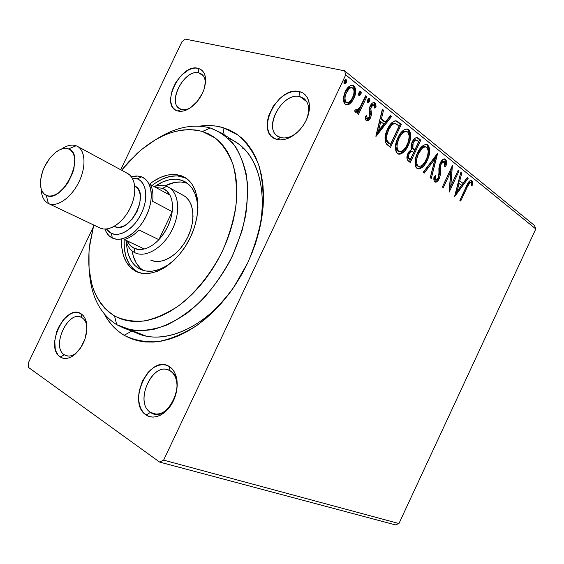 <?xml version="1.0" encoding="UTF-8"?>
<svg xmlns="http://www.w3.org/2000/svg" width="564" height="564" viewBox="0 0 564 564"><rect width="100%" height="100%" fill="white"/><g stroke="black" fill="none" stroke-linecap="round" stroke-linejoin="round"><path stroke-width="0.85" d="M222.921 127.591L224.134 134.718L222.921 127.591L215.716 126.061L208.222 125.539L199.628 126.139C207.785 125.004 215.547 125.49 222.921 127.591L237.916 134.958C246.736 142.459 253.68 152.484 258.756 165.033C262.528 178.837 263.853 194.178 262.711 211.063C260.089 228.434 255.055 245.77 247.617 263.078L233.707 287.358C222.709 302.226 210.654 314.768 197.534 324.984C184.174 333.557 171.005 339.112 158.026 341.643C145.505 342.404 134.197 340.282 124.108 335.291C115.839 330.307 109.24 323.228 104.312 314.063L108.034 320.133L112.744 326.027L118.116 331.103L124.108 335.291L130.679 338.541L137.785 340.783L145.35 341.974L153.323 342.08L161.621 341.079L170.159 338.943L178.844 335.679L187.593 331.308L196.3 325.851L204.866 319.358L213.178 311.892L221.144 303.524L228.66 294.345L235.639 284.467L241.984 274.005L247.617 263.078L252.468 251.826L256.493 240.384L259.63 228.892L261.858 217.485L263.155 206.304L263.522 195.475L262.958 185.126L261.492 175.355L259.158 166.267L255.993 157.955L252.052 150.496L247.392 143.94L242.076 138.349L236.175 133.746L229.767 130.157L222.921 127.591M131.757 331.117L124.108 335.291L131.757 331.117M300.034 96.698C280.914 91.227 261.118 132.935 280.696 137.524L276.748 139.364C254.004 133.936 277.072 85.361 299.378 91.608L300.034 96.698L306.745 101.668L300.034 96.698L303.904 98.474C308.846 102.662 309.925 109.197 307.147 118.08C310.397 106.638 308.029 99.511 300.034 96.698L299.378 91.608L295.663 91.262L291.68 91.833L287.584 93.307L283.537 95.605L279.673 98.651L273.082 106.469L268.739 115.613L267.625 120.273L267.287 124.771L267.731 128.93L268.95 132.596L270.91 135.635L273.54 137.926L276.748 139.364L280.421 139.893L284.411 139.477L288.571 138.131L292.737 135.889L296.749 132.843L300.429 129.1L303.636 124.813L306.238 120.16L308.127 115.324L309.234 110.495L309.509 105.884L308.945 101.661L307.577 98.002L305.462 95.034L302.692 92.884L299.378 91.608C309.086 93.687 312.498 107.104 306.238 120.16C300.126 133.245 286.11 142.213 276.748 139.364L280.696 137.524L277.678 136.128C262.732 127.316 282.902 91.636 300.034 96.698M171.886 403.704C166.197 411.946 159.957 415.266 153.189 413.673L150.468 412.369L156.172 414.159L150.468 412.369C134.415 402.837 151.385 362.673 168.298 369.963L170.145 370.844C153.528 359.691 133.4 402.097 150.468 412.369L146.125 414.998C126.322 402.915 149.77 353.529 169.144 366.424L170.145 370.844C175.235 374.27 177.498 380.333 176.927 389.026M82.02 317.736C68.773 308.719 50.64 346.663 64.338 354.791L60.242 356.991C44.352 347.445 65.48 303.249 80.92 313.669L82.02 317.736C84.572 319.337 86.193 322.157 86.884 326.211C86.193 322.157 84.572 319.337 82.02 317.736L80.92 313.669L78.283 312.618L75.372 312.449L72.298 313.147L69.168 314.684L63.231 319.992L58.416 327.571L56.661 331.879L54.771 340.734L55.251 348.834L56.379 352.218L58.064 354.975L60.242 356.991L62.83 358.189L65.734 358.507L68.843 357.928L72.044 356.462L75.195 354.171L80.878 347.466L84.981 338.865L86.849 329.75L86.2 321.55L84.96 318.209L83.176 315.551L80.92 313.669C85.552 316.778 87.483 322.65 86.701 331.279C85.897 337.561 83.698 343.349 80.088 348.651C73.193 357.625 66.573 360.41 60.242 356.991L64.338 354.791C51.303 347.163 67.229 310.919 80.814 317.151L82.02 317.736M198.888 72.897C183.603 68.413 165.738 105.799 181.467 109.388L177.695 110.96C159.422 106.723 180.247 63.175 198.063 68.286L198.888 72.897L203.435 76.02L198.888 72.897L201.447 74.018C204.182 75.999 205.479 79.341 205.345 84.036C205.43 77.86 203.28 74.145 198.888 72.897L198.063 68.286L195.066 68.054L191.816 68.639L188.432 70.021L181.784 74.906L176.088 81.963L172.175 90.155L170.61 98.284L170.8 101.957L171.639 105.172L173.106 107.809L175.15 109.768L177.695 110.96L180.649 111.341L183.906 110.882L190.801 107.52L197.308 101.358L202.384 93.349L204.119 89.049L205.641 80.694L205.367 76.979L204.422 73.771L202.843 71.198L200.692 69.351L198.063 68.286C205.106 70.712 207.171 77.494 204.253 88.647C202.109 95.105 198.584 100.625 193.663 105.207C187.897 110.234 182.567 112.151 177.695 110.96L181.467 109.388L179.472 108.492C166.965 101.675 184.936 68.674 198.888 72.897M68.04 356.053L64.338 354.791L68.04 356.053M145.54 335.883L132.392 330.772L145.54 335.883M181.982 41.666L120.71 169.757L181.982 41.666L185.359 39.113L344.611 70.824L185.359 39.113L181.982 41.666M93.102 227.489L28.2 363.181L93.102 227.489M159.619 462.078L395.406 524.887L159.619 462.078L28.376 367.354L159.619 462.078L163.63 460.132L345.732 74.899L535.8 228.956L398.945 523.54L163.63 460.132L159.619 462.078M349.75 103.875L352.042 101.548L354.544 96.839L355.658 91.622L355.376 88.259L353.896 85.897L351.605 85.227L349.151 86.419L346.966 88.689L344.844 92.51L343.539 97.057L343.42 100.589L344.315 103.423L346.226 104.897L348.587 104.594L349.75 103.875L348.644 103.621L345.795 104.742L348.644 103.621L349.75 103.875L353.861 98.467C356.258 93.469 356.272 89.281 353.896 85.897L352.782 85.305C349.68 85.312 347.163 87.427 345.224 91.65L343.37 98.933L345.175 104.354L346.141 104.869L349.75 103.875M366.804 96.719L365.669 95.802L360.678 106.18L358.711 109.127L356.815 110.262L356.074 109.402L354.636 110.847L355.116 112.017L356.046 112.384L358.605 110.784L357.379 113.371L358.528 114.259L366.804 96.719L365.698 96.472L357.632 113.568L365.698 96.472L366.804 96.719L365.669 95.802L359.86 107.597L356.695 110.241L356.074 109.402L354.636 110.847L355.616 112.335L358.605 110.784L357.379 113.371L358.528 114.259L366.804 96.719M366.248 120.647L367.375 120.964L368.588 120.386L370.823 117.044L371.486 113.9L370.844 108.633L371.909 105.856L372.966 104.967L374.038 105.059L374.7 108.105L376.096 107.005L375.758 104.037L374.644 102.641L373.685 102.465L372.353 103.085L369.892 106.681L369.244 109.888L369.843 115.183L368.926 117.714L367.178 118.461L366.607 115.507L365.239 116.487L365.691 119.899L366.748 120.915C368.299 120.964 369.554 119.906 370.52 117.749L371.422 114.802L370.844 108.633L371.366 106.765L373.713 104.883L374.7 108.105L376.096 107.005L374.919 102.824L374.334 102.507C372.649 102.472 371.274 103.628 370.203 105.969L369.3 108.951L369.843 115.183L369.364 116.967L367.425 118.588L366.607 115.507L365.239 116.487L366.248 120.647M398.142 121.93L395.082 120.781L391.719 122.783L388.603 127.034L385.783 133.746L385.008 137.637L385.388 142.156L386.805 144.426L390.478 147.423L401.279 124.454L398.142 121.93L397.049 121.669L400.186 124.193L401.279 124.454L396.337 120.915C392.763 121.034 389.844 123.742 387.581 129.029C385.184 133.675 384.5 138.166 385.515 142.502L390.478 147.423L401.279 124.454L400.186 124.193L389.583 146.739L400.186 124.193L397.049 121.669L398.142 121.93M420.772 140.133L417.868 137.835L416.006 137.679L414.173 138.97L412.164 142.022L411.029 145.879L411.516 149.397L408.745 151.935L406.954 156.707L407.314 159.887L410.268 162.517L420.772 140.133L419.686 139.865L409.372 161.84L419.686 139.865L420.772 140.133L417.395 137.623C415.315 137.503 413.567 138.97 412.164 142.022C410.888 144.715 410.67 147.169 411.516 149.397L408.04 153.232C406.397 156.799 406.531 159.429 408.428 161.114L410.268 162.517L420.772 140.133M437.565 153.641L423.162 172.351L424.213 173.148L435.013 158.858L430.226 177.738L431.249 178.52L437.41 153.514L423.162 172.351L424.213 173.148L435.013 158.858L430.226 177.738L431.249 178.52L437.565 153.641M458.187 170.236L450.791 186.042L452.399 165.576L442.366 187.001L443.276 187.692L450.749 171.731L449.141 192.169L459.075 170.941L458.187 170.236L450.791 186.042L452.399 165.576L442.366 187.001L443.276 187.692L450.749 171.731L449.141 192.169L459.075 170.941L458.187 170.236M467.218 187.107L469.847 182.792L470.679 182.553L471.166 182.99L471.687 185.859L472.865 184.604L472.731 182.235L471.906 180.529L470.411 180.367L468.846 181.763L459.857 200.34L460.725 201.003L467.218 187.107L466.181 186.818L467.218 187.107C468.078 184.618 469.241 183.103 470.707 182.56L471.335 183.42L471.687 185.859L472.865 184.604L471.906 180.529L471.441 180.276C469.368 180.713 467.704 182.701 466.456 186.226L459.857 200.34L460.725 201.003L467.218 187.107M454.76 196.455L468.205 178.287L467.267 177.533L462.966 183.342L459.787 180.825L461.782 173.127L460.83 172.358L454.619 196.343L468.205 178.287L467.267 177.533L462.966 183.342L459.787 180.825L461.782 173.127L460.83 172.358L454.76 196.455M444.629 159.182L444.298 158.886L445.172 159.041L444.129 158.914L442.655 159.704L439.758 164.117L438.891 168.495L438.982 175.51L438.052 178.393L437.135 179.542L435.944 179.817L435.274 178.527L435.478 175.7L434.125 176.476L433.878 179.62L434.555 181.763L436.092 182.137L437.178 181.502L439.638 177.667L440.364 174.551L440.406 166.211L441.929 162.467L443.163 161.417L444.495 161.508L445.066 163.764L444.672 166.599L445.927 166.091L446.223 160.437L445.468 159.231L444.39 158.956C445.539 160.585 445.694 162.869 444.862 165.809L445.927 166.091C446.766 163.151 446.61 160.86 445.468 159.231L444.961 158.949C443.092 158.907 441.499 160.282 440.188 163.074L438.298 177.921L436.071 179.874L435.478 175.7L434.125 176.476C433.596 178.858 433.801 180.684 434.745 181.939L435.154 182.158C436.783 182.2 438.15 181.002 439.264 178.541L440.329 174.889L440.406 166.211L441.097 163.842L444.495 161.508L444.672 166.599L445.927 166.091L444.827 165.823L445.327 162.869M426.13 144.363L427.836 145.033L426.856 144.49C423.127 144.546 420.004 147.338 417.494 152.879C414.42 159.281 414.251 164.455 416.972 168.403L417.811 168.847C421.597 168.791 424.741 165.964 427.251 160.38L429.331 154.092L429.676 149.82L428.816 146.203L426.588 144.419L423.691 145.096L419.63 149.107L416.606 154.952L415.055 161.515L415.301 165.633L415.957 167.268L417.268 168.608L419.242 168.939L421.865 167.691L424.086 165.499L427.251 160.38L426.18 160.091C423.895 165.174 420.977 168.037 417.409 168.685M406.898 128.909L408.717 129.628L407.645 129.043C403.754 129.078 400.525 131.92 397.958 137.574C394.8 144.144 394.666 149.488 397.557 153.612L398.473 154.099C402.428 154.057 405.678 151.18 408.244 145.484L410.366 139.019L410.691 134.606L409.753 130.855L407.405 128.98L404.381 129.628L400.165 133.71L397.049 139.703L395.484 146.464L395.773 150.722L396.485 152.421L398.191 153.993L399.932 154.198L402.668 152.957L404.98 150.722L408.244 145.484L407.159 145.202C404.825 150.398 401.801 153.309 398.085 153.944M376.019 136.396L391.494 116.579L390.337 115.648L385.388 121.979L381.44 118.856L383.534 110.177L382.35 109.226L375.835 136.255L391.494 116.579L390.337 115.648L385.388 121.979L381.44 118.856L383.534 110.177L382.35 109.226L376.019 136.396M368.102 101.675L368.743 100.3L368.694 98.552L368.475 101.026L369.582 101.273L369.582 98.531L369.025 98.404L369.582 98.531L367.707 99.772L367.707 102.514L369.582 101.273L369.85 100.547L369.772 98.749L368.56 98.644L367.552 100.131L367.383 102.006L368.2 102.655L369.582 101.273L368.475 101.026L367.488 102.253M359.381 94.703L360.036 93.314L359.959 91.516L359.762 94.047L360.868 94.294L360.861 91.509L360.276 91.382L360.861 91.509L358.951 92.75L358.958 95.542L360.868 94.294L361.256 92.771L360.861 91.509L359.818 91.615L358.796 93.116L358.633 95.02L359.465 95.683L360.868 94.294L359.762 94.047L358.746 95.288M344.731 82.993L345.401 81.576L345.295 79.714L345.126 82.33L346.24 82.563L346.211 79.714L345.584 79.587L346.211 79.714L344.244 80.969L344.273 83.817L346.24 82.563L346.627 81.012L346.211 79.714L345.133 79.813L344.089 81.336L343.934 83.282L344.794 83.973L346.24 82.563L345.126 82.33L344.075 83.592M534.524 225.501L344.611 70.824L345.732 74.899L163.63 460.132L398.945 523.54L395.406 524.887L398.945 523.54L535.8 228.956L345.732 74.899L344.611 70.824L534.524 225.501L535.8 228.956L534.524 225.501M28.376 367.354L28.2 363.181L28.376 367.354M146.125 414.998L149.34 416.549L152.907 417.113L156.679 416.655L160.507 415.182L164.244 412.742L167.741 409.429L170.85 405.375L173.444 400.743L175.425 395.716L176.701 390.507L177.23 385.318L176.997 380.355L176.01 375.828L174.318 371.902L171.999 368.729L169.144 366.424L165.872 365.063L162.312 364.689L158.59 365.303L154.86 366.875L151.251 369.342L147.902 372.607L142.431 381.017L139.237 390.873L138.652 395.907L138.786 400.764L139.639 405.262L141.183 409.238L143.376 412.524L146.125 414.998L150.468 412.369C167.064 424.932 188.193 380.249 170.145 370.844L169.144 366.424C177.618 371.302 179.803 387.482 173.444 400.743C167.219 414.082 154.24 420.666 146.125 414.998M244.374 149.164L242.774 148.642M221.737 133.182L232.706 142.967C238.84 151.455 243.324 161.727 246.165 173.79C247.941 186.684 247.772 200.544 245.657 215.356C242.407 230.408 237.359 245.269 230.493 259.926C219.079 281.351 203.985 299.808 187.234 313.034C175.89 320.824 164.61 326.288 153.394 329.432C142.459 331.181 132.343 330.617 123.051 327.74L116.706 324.681C100.166 314.092 91.051 296.375 89.359 271.531C91.051 296.375 100.166 314.092 116.706 324.681L114.534 315.981L120.294 318.723L126.519 320.571L133.146 321.487L140.119 321.438L147.366 320.415L154.818 318.399L162.404 315.403L170.032 311.434L177.625 306.527L185.091 300.725L192.345 294.077L199.296 286.66L205.86 278.546L211.958 269.825L217.521 260.61L222.477 250.994L226.77 241.103L230.345 231.05L233.165 220.947L235.202 210.929L236.436 201.101L236.866 191.577L236.499 182.461L235.343 173.846L233.433 165.83L230.789 158.484L227.461 151.878L223.499 146.069L218.952 141.092L213.883 136.989L208.349 133.781L202.42 131.475L196.152 130.08L189.61 129.593L182.87 129.995L175.996 131.264L169.038 133.372L162.072 136.291L155.142 139.971L141.656 149.481L128.987 161.501L121.57 170.222L137.073 153.45C159.295 133.597 181.072 126.273 202.42 131.475L210.358 127.993L221.737 133.182L235.928 142.255C260.864 157.194 270.297 201.256 254.484 246.426C272.038 196.54 258.347 149.115 228.406 138.384M233.764 287.266C206.671 326.704 165.548 345.126 138.758 333.832L132.392 330.772C158.879 347.466 204.358 330.194 233.764 287.266M76.824 352.627C73.017 355.694 69.442 356.709 66.101 355.665L64.338 354.791C68.004 357.026 72.171 356.307 76.824 352.627M296.953 132.653C291.214 137.165 285.793 138.786 280.696 137.524C285.793 138.786 291.214 137.165 296.953 132.653M189.99 108.076C186.839 109.635 183.998 110.072 181.467 109.388C183.998 110.072 186.839 109.635 189.99 108.076M470.834 180.233L471.906 180.529L470.848 180.24L471.807 184.308L472.865 184.604L471.553 184.583L471.673 181.946L470.848 180.24M469.741 182.313L467.154 184.781M467.33 184.428L468.79 182.496L470.658 182.546M460.71 172.831L461.782 173.127L460.717 172.838L458.729 180.529L462.966 183.342L458.729 180.529L460.717 172.838M467.006 177.893L468.205 178.287L467.14 177.998L455.183 194.157L467.006 177.893M458.088 182.99L456.015 191.013L457.066 191.316L459.145 183.286L458.088 182.99L456.015 191.013L457.066 191.316L459.145 183.286L461.592 185.203L457.066 191.316L461.592 185.203L458.088 182.99M457.996 170.645L459.075 170.941L458.003 170.659L449.177 189.539L458.003 170.659M449.684 171.442L450.749 171.731L449.684 171.442L442.395 187.022L449.684 171.442M451.32 167.882L449.734 185.739L450.791 186.042L449.734 185.739L451.32 167.882M444.051 161.29L443.078 161.036L440.026 163.553L441.097 163.842L440.026 163.553L439.335 165.922L440.406 166.211L439.335 165.922L439.25 170.575L440.322 170.871L439.25 170.575L439.264 174.593L440.329 174.889L439.264 174.593L438.2 178.245L439.264 178.541L438.2 178.245L434.703 181.904L436.127 181.192M434.224 177.131L434.731 179.43L435.796 179.726L435.063 179.592M445.37 162.284L444.834 159.457M435.034 179.585L436.071 179.874M434.597 179.296L434.209 178.224M437.262 179.895L438.877 176.462L439.328 172.274M439.3 171.435L439.25 170.561M439.201 169.447L439.264 166.521M439.441 165.322L439.793 164.117M440.026 163.553L441.619 161.417L443.022 161.015M435.965 155.424L430.297 177.794L435.965 155.424M433.935 158.576L435.013 158.858L433.935 158.576L423.388 172.528L433.935 158.576M427.251 160.38C430.233 154.162 430.424 149.044 427.836 145.033L426.751 144.758C429.345 148.769 429.155 153.88 426.18 160.091L427.251 160.38M417.734 168.685L420.081 167.889M420.793 167.402L421.505 166.81M423.014 165.217L423.522 164.568M424.065 163.814L427.745 155.967L428.598 149.545M428.407 147.81L427.731 145.928L426.158 144.377M415.421 161.953L415.689 158.484L416.69 155.015L420.356 148.762M421.787 147.458L423.056 146.76M424.149 146.527L424.713 146.577M416.93 165.809L418.002 166.098C415.887 162.869 416.042 158.724 418.474 153.655L417.395 153.366C414.963 158.435 414.808 162.58 416.923 165.802L418.65 166.443L416.923 165.802M416.704 165.612L416.38 165.238M416.133 164.857L415.499 162.756M425.806 146.851L424.946 146.633C421.928 146.626 419.412 148.875 417.395 153.366L418.474 153.655C420.49 149.15 423.014 146.901 426.031 146.908L426.8 147.331C428.851 150.567 428.682 154.663 426.292 159.633C424.262 164.152 421.717 166.422 418.65 166.443M416.733 137.538L418.213 138.074L417.127 137.806L419.686 139.865L416.733 137.538M416.246 140.034L418.714 141.642L414.801 149.975L412.841 148.071L412.397 145.604L413.673 141.881L415.308 140.225L416.246 140.034L415.358 139.816C414.061 139.724 412.968 140.633 412.08 142.537L413.165 142.812L412.08 142.537L411.762 147.789L412.841 148.071L411.762 147.789L413.222 149.298L414.3 149.58L412.841 148.071L413.165 142.812C414.054 140.908 415.146 139.999 416.451 140.083L418.714 141.642L414.801 149.975L413.215 149.291M411.762 147.789L411.297 146.027L411.798 143.207M412.08 142.537L413.588 140.408M414.223 139.95L415.167 139.766M408.237 158.371L409.274 159.168L408.237 158.371L409.316 158.66L408.237 158.371C407.081 157.356 407.004 155.798 407.983 153.683L409.979 151.173L411.142 151.025C409.901 150.905 408.837 151.794 407.983 153.683L409.062 153.972L407.983 153.683M408.054 158.223L407.293 156.736L407.701 154.346M410.352 159.457L409.316 158.66C408.16 157.652 408.082 156.087 409.062 153.972C409.922 152.076 410.98 151.194 412.242 151.314L413.722 152.273L410.352 159.457L409.274 159.168L410.352 159.457L408.519 157.624L408.555 155.326L409.542 153.091L411.064 151.455L412.221 151.307L413.722 152.273L410.352 159.457M408.244 145.484C411.304 139.104 411.459 133.823 408.717 129.628L407.624 129.368C410.373 133.555 410.218 138.836 407.159 145.202L408.244 145.484M398.403 153.951L400.186 153.507L402.329 152.068M403.887 150.447L404.423 149.784M404.98 149.016L408.766 140.965L409.598 134.338M409.379 132.547L408.66 130.594L406.996 128.959M396.689 149.975L395.893 146.457L396.591 141.571L398.311 137.299L400.962 133.4M402.449 132.075L403.775 131.377M404.282 131.236L405.502 131.208M406.552 131.468L405.72 131.264C402.569 131.243 399.968 133.52 397.902 138.117L398.995 138.392C401.053 133.795 403.662 131.504 406.813 131.532L407.659 131.99C409.831 135.367 409.69 139.604 407.229 144.701C405.156 149.312 402.527 151.617 399.326 151.624L398.607 151.244C396.365 147.881 396.492 143.594 398.995 138.392L397.902 138.117C395.406 143.312 395.279 147.592 397.528 150.962L398.917 151.448M397.289 150.757L396.943 150.362M395.575 120.774L397.049 121.669L395.575 120.774M386.601 141.402L386.016 140.464L388.758 143.446L390.535 144.264L387.108 140.746C386.164 137.299 386.678 133.675 388.645 129.868C390.225 126.139 392.325 123.995 394.941 123.431L399.136 125.976L390.535 144.264L388.751 143.439M388.377 143.15L387.264 142.149M385.804 139.914L385.579 139.012M385.473 137.997L386.453 132.293M386.784 131.391L389.371 126.385L391.127 124.369L392.939 123.29M395.202 123.46L393.848 123.163C391.226 123.727 389.132 125.878 387.553 129.6C385.586 133.4 385.078 137.024 386.016 140.464L387.108 140.746L386.016 140.464M388.645 129.868L387.553 129.6L388.645 129.868L391.388 125.469L394.032 123.551L395.78 123.643L399.136 125.976L390.535 144.264L387.679 141.677L386.728 139.59L386.784 135.416L388.645 129.868M382.223 109.754L383.534 110.177L382.434 109.924L380.34 118.595L381.44 118.856L380.34 118.595L384.288 121.711L385.388 121.979L384.288 121.711L380.34 118.595L382.223 109.754M390.034 116.029L391.494 116.579L390.394 116.318L376.294 134.373L390.394 116.318L390.034 116.029M379.678 121.366L377.499 130.411L378.592 130.679L380.77 121.627L379.678 121.366L377.499 130.411L378.592 130.679L380.77 121.627L383.802 124.01L378.592 130.679L383.802 124.01L380.77 121.627L379.678 121.366M365.973 118.087L365.493 116.304L366.085 118.193L366.649 118.334M373.657 102.472L374.919 102.824L373.819 102.578L374.989 106.751L376.096 107.005L374.715 106.97L374.82 104.319L373.657 102.472M370.513 106.039L371.486 104.939L372.607 104.629L370.259 106.518L371.366 106.765L370.259 106.518L369.744 108.38L370.844 108.633L369.744 108.38L370.09 111.115L371.19 111.369L370.09 111.115L370.322 114.541L371.422 114.802L370.322 114.541L369.42 117.488L370.52 117.749L369.42 117.488L366.311 120.696M366.889 120.506L368.158 119.49M368.56 118.983L370.322 114.541L369.744 108.38M369.808 107.907L370.076 106.956M366.36 118.327L367.425 118.588M355.835 111.855L357.498 110.53L358.605 110.784L357.498 110.53L355.221 112.088M355.567 109.909L356.441 110.114L355.567 109.909M355.524 109.952L355.94 109.994M355.665 110.001L356.695 110.241M352.028 85.199L353.896 85.897L352.782 85.665C355.158 89.041 355.151 93.229 352.754 98.221L353.861 98.467L352.754 98.221L348.644 103.621L350.935 101.294L353.113 97.417L354.284 93.561L354.566 89.986M354.432 88.745L353.67 86.659L352.26 85.312M344.928 101.753L343.878 98.827L344.357 94.851L345.915 91.178L348.199 88.358M348.883 87.871L350.04 87.42M350.554 87.385L350.935 87.441M346.014 102.317L345.309 102.049M351.865 87.646L351.048 87.469C348.679 87.462 346.768 89.084 345.309 92.334L346.416 92.574L349.313 88.597L351.132 87.66L353.212 88.428L354.121 91.121L353.628 95.048L351.414 99.765L348.904 102.147L347.438 102.599L346.211 102.169C344.512 99.539 344.583 96.338 346.416 92.574L345.309 92.334C343.476 96.091 343.413 99.285 345.112 101.915L346.86 102.507L345.563 101.4L344.985 99.081L345.161 96.423L346.416 92.574C347.882 89.323 349.793 87.702 352.155 87.709L352.867 88.09C354.573 90.677 354.516 93.821 352.697 97.53C351.224 100.815 349.278 102.472 346.86 102.507M418.474 153.655L422.295 148.191L424.643 146.887L426.321 147.028L427.223 147.747L428.252 151.18L427.554 156.334L425.489 161.191L422.514 165.062L419.595 166.542L417.571 165.682L416.5 162.235L416.768 158.773L418.474 153.655M398.995 138.392L400.764 135.275L402.95 132.808L405.389 131.497L407.152 131.666L408.103 132.427L409.21 135.994L408.519 141.303L406.404 146.295L403.323 150.243L400.285 151.73L398.156 150.814L397 147.232L397.246 143.658L398.995 138.392M210.358 127.993C193.255 123.509 175.298 127.245 156.475 139.202C175.298 127.245 193.255 123.509 210.358 127.993L202.42 131.475L215.385 138.067C222.949 144.758 228.857 153.648 233.094 164.737C236.196 176.927 237.169 190.435 236.006 205.282C233.559 220.545 229.054 235.78 222.477 250.994C211.317 273.265 195.912 292.462 178.703 305.751C167.057 313.457 155.565 318.533 144.229 320.972C133.28 321.861 123.382 320.197 114.534 315.981C94.71 302.72 86.334 279.878 89.394 247.462L93.765 225.043L89.923 243.197L88.999 251.819L89.049 268.429L91.678 283.699L93.962 290.664L96.874 297.073L100.413 302.882L104.552 308.007L109.275 312.393L114.534 315.981L116.706 324.681L131.518 330.116C142.6 331.279 154.374 329.58 166.852 325.019C179.444 318.801 191.64 309.974 203.435 298.553C214.658 285.842 224.359 271.573 232.544 255.753L241.886 231.275C246.094 214.658 247.948 198.796 247.455 183.688C245.615 169.433 241.674 157.173 235.653 146.901C228.596 138.018 220.164 131.722 210.358 127.993M181.742 194.65L183.547 195.489C194.129 201.066 196.124 220.799 187.304 238.022C178.619 255.316 161.515 265.362 150.764 260.117L150.616 260.046M197.421 214.249L197.682 209.935L197.146 201.552L195.214 194.157L191.971 188.038L187.586 183.42L182.242 180.452C173.782 177.66 164.695 179.634 154.98 186.381L162.799 181.897L169.602 179.704L176.165 179.211L182.242 180.452L187.509 183.356L182.242 180.452L185.14 181.784C194.453 187.523 198.542 198.352 197.414 214.264M174.107 260.216C161.938 270.53 150.785 273.625 140.647 269.5L134.986 265.644L131.052 260.596L128.296 254.258L126.808 246.891L126.54 242.449C126.914 255.52 131.398 264.431 139.985 269.183L145.872 271.051L152.435 271.136L159.422 269.409L166.556 265.898L174.107 260.223M185.789 178.012L181.319 175.764L184.569 177.258C199.593 185.415 202.406 213.996 189.525 239.15C176.835 264.403 152.118 279.018 136.664 271.714L130.46 267.484L126.251 262.041L123.326 255.217L121.753 247.286L121.549 238.953C121.02 254.78 125.772 265.566 135.811 271.305L142.121 273.336L149.171 273.448L156.686 271.594L164.364 267.815L171.893 262.246L178.957 255.076L185.246 246.616L190.477 237.204L194.439 227.25L196.963 217.189L197.95 207.432L197.372 198.394L195.285 190.442L191.795 183.878L187.072 178.929L183.808 177.174C173.846 174.015 163.278 176.779 152.083 185.464L155.636 182.849L162.918 178.788L170.222 176.419L177.272 175.862L185.789 178.005M149.516 184.167L153.147 181.488L160.43 177.413L167.741 175.03L174.791 174.459L181.319 175.764C171.343 172.605 160.74 175.411 149.516 184.167M124.143 239.496C123.46 255.358 128.07 266.278 137.99 272.257L133.062 268.654L128.846 263.219L125.906 256.401L124.327 248.484L124.143 239.496M187.177 183.237C180.417 180.896 173.063 181.777 165.111 185.88L174.537 182.461L181.1 181.982L187.177 183.237M132.124 250.924C133.541 259.919 137.271 266.434 143.319 270.48L140.147 267.985L136.192 262.944L133.421 256.627L132.124 250.924M183.448 195.433L185.676 196.906L188.891 200.368L191.245 204.908L192.648 210.372L193.022 216.534L192.345 223.161L190.632 229.978L187.946 236.704L184.407 243.07L180.156 248.802L175.369 253.666L170.25 257.473L165.012 260.082L159.859 261.393L154.994 261.379L150.75 260.117M158.865 239.679C154.162 244.557 149.291 247.652 144.25 248.964C140.443 249.887 137.024 249.641 133.992 248.216L135.05 252.785C146.034 258.34 163.941 247.258 172.577 228.885C181.382 210.583 178.302 190.561 166.697 186.388L162.559 188.305C165.668 189.525 168.121 191.802 169.905 195.123C172.196 199.564 172.965 205.07 172.21 211.641C170.688 222.237 166.239 231.578 158.865 239.679L163.743 233.588L167.748 226.601L170.624 219.135L172.21 211.641L158.865 239.679L138.984 229.922C134.232 234.92 129.332 238.114 124.284 239.488L144.25 248.964L127.097 240.891L130.016 245.298L133.992 248.216L138.829 249.471L144.25 248.964L127.097 240.891C128.691 244.318 130.989 246.757 133.992 248.216L135.05 252.785C130.495 250.494 127.457 246.341 125.92 240.334C127.457 246.341 130.495 250.494 135.05 252.785L135.198 252.855C145.907 258.086 163.095 247.793 171.921 230.218C180.889 212.72 179.035 192.768 168.488 187.22L166.697 186.388C162.911 184.992 158.759 185.07 154.233 186.628C158.759 185.07 162.911 184.992 166.697 186.388L162.559 188.305L155.812 187.481L162.559 188.305L166.732 190.921L169.905 195.123L150.475 184.59C152.724 189.074 153.436 194.658 152.618 201.327L172.21 211.641L158.865 239.679L138.984 229.922C134.232 234.92 129.332 238.114 124.284 239.488L144.25 248.964C149.291 247.652 154.162 244.557 158.865 239.679M172.21 211.641C172.965 205.07 172.196 199.564 169.905 195.123L150.475 184.59C152.724 189.074 153.436 194.658 152.618 201.327L172.21 211.641M99.99 227.997L48.426 203.526L46.206 195.341C42.124 193.212 40.199 188.665 40.439 181.7C41.609 170.187 46.495 160.55 55.096 152.802C60.052 148.875 64.522 147.585 68.498 148.931L70.881 150.369L72.763 152.661L74.053 155.72L74.709 159.436L73.99 168.248L72.636 173L68.216 182.214L65.318 186.317L58.748 192.691L55.342 194.707L52.029 195.842L48.948 196.053L46.206 195.341L43.914 193.741L42.152 191.33L40.982 188.207L40.545 180.318L42.617 171.266L44.514 166.718L49.674 158.392L56.012 152.09L59.34 150.003L62.611 148.755L65.706 148.388L68.498 148.931L76.147 145.766C71.783 144.278 66.862 145.399 61.398 149.122C66.862 145.399 71.783 144.278 76.147 145.766L68.498 148.931C86.433 154.24 62.421 204.337 46.206 195.341L48.426 203.526C56.943 207.749 71.522 197.59 79.066 181.678C86.75 165.823 85.157 148.924 76.147 145.766L77.388 146.33C85.615 150.581 86.32 167.529 78.516 182.806C70.817 198.14 56.724 207.623 48.426 203.526L100.061 228.025C108.563 232.206 122.487 223.422 129.805 208.821C137.242 194.284 136.072 177.879 127.661 173.522L77.388 146.33M106.406 229.033L111.256 233.341L114.739 234.335L118.63 234.243L122.762 233.052L126.985 230.796L131.13 227.56L135.022 223.471L138.504 218.684L141.43 213.396L143.686 207.82L145.174 202.187L145.843 196.723L145.667 191.654L144.659 187.17L142.868 183.455L140.38 180.642L137.292 178.823L132.251 178.062L137.292 178.823L141.599 176.885C138.532 175.749 135.156 175.735 131.454 176.856L137.588 176.046L141.599 176.885L137.292 178.823C146.485 182.179 148.635 198.457 141.43 213.396C134.359 228.392 120.012 237.663 111.256 233.341L112.391 238.057C122.226 242.971 138.413 232.608 146.365 215.723C154.473 198.909 151.977 180.621 141.599 176.885L145.089 178.915L147.902 182.066L149.939 186.24L151.089 191.267L151.307 196.97L150.567 203.111L148.903 209.448L146.365 215.723L143.073 221.673L139.146 227.059L134.761 231.649L130.094 235.273L125.335 237.789L120.682 239.108L116.311 239.192L112.391 238.057L109.063 235.752L106.455 232.396L104.96 229.097C106.469 233.376 108.944 236.365 112.391 238.057L111.256 233.341L108.295 231.31L106.399 229.033M114.231 226.383L114.513 226.517C129.614 234.864 150.673 192.973 134.881 186.014L134.704 185.93M48.426 203.526L48.391 203.512C43.858 201.151 41.461 196.3 41.193 188.961C41.461 196.321 43.872 201.172 48.426 203.526M127.591 173.479L129.473 174.748L131.948 177.568L133.71 181.305L134.69 185.81L134.838 190.921L134.14 196.427L132.618 202.116L130.333 207.749L127.379 213.1L123.868 217.944L119.956 222.096L115.796 225.374L111.559 227.673L107.421 228.892L103.536 229.012L100.061 228.025M114.358 226.439L117.136 227.243L120.047 227.151L123.149 226.242L126.301 224.535L132.293 219.051L137.073 211.528L139.879 203.167L140.26 195.292L139.519 191.936L138.201 189.137L134.824 185.993M412.051 151.265L411.163 151.025M407.645 129.043L407.271 128.952M399.326 151.624L398.247 151.335M396.337 120.915L395.879 120.802M373.615 104.862L372.607 104.629M352.782 85.305L352.408 85.227M168.488 187.22L183.547 195.489M138.758 333.832L123.051 327.74M48.391 203.512L100.025 228.011"/></g></svg>
